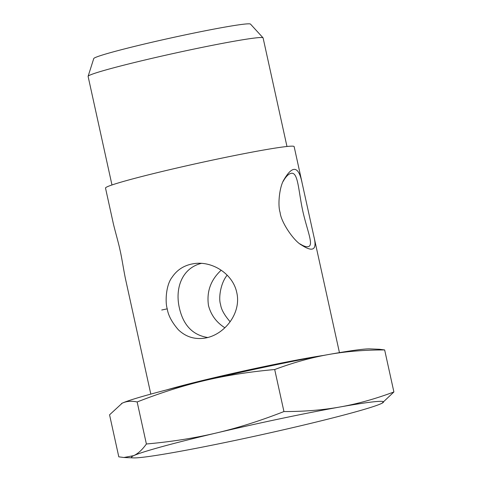 <?xml version="1.0" encoding="UTF-8"?>
<svg xmlns="http://www.w3.org/2000/svg" width="482" height="482" viewBox="0 0 482 482"><rect width="100%" height="100%" fill="white"/><g stroke="black" fill="none" stroke-linecap="round" stroke-linejoin="round"><path stroke-width="0.72" d="M111.975 184.968L88.104 76.403A89.586 4.067 -12.4 0 1 88.116 76.289A89.586 4.067 -12.4 0 1 174.731 53.195A89.586 4.067 -12.4 0 1 263.045 37.825A89.586 4.067 -12.4 0 1 263.1 37.927L286.971 146.492M263.045 37.825L250.495 24.1A80.277 3.639 167.6 0 0 171.363 37.867A80.277 3.639 167.6 0 0 93.749 58.563L88.116 76.289M301.877 181.792L294.141 146.588A96.569 4.38 167.6 0 0 198.885 163.049A96.569 4.38 167.6 0 0 105.51 188.064L113.252 223.268M283.145 181.413C285.79 176.701 288.387 174.032 290.923 173.4C298.201 171.309 298.328 190.559 302.798 211.11C307.088 230.372 314.137 245.585 308.191 246.645C306.293 247.061 303.588 246.151 300.069 243.928M280.126 212.514C280.928 221.895 293.713 240.988 301.624 245.097C312.938 252.448 317.084 249.845 314.059 237.289L301.846 181.798C298.394 165.947 292.417 165.266 283.91 179.756C279.259 187.197 277.668 205.621 280.126 212.514M161.735 309.998L167.254 308.848C165.091 302.497 165.808 285.139 172.074 277.283C177.539 269.095 185.498 264.461 195.939 263.395C213.544 261.684 232.969 274.342 236.74 292.466C241.922 314.137 222.678 337.153 202.091 338.412C193.071 339.123 185.166 336.255 178.382 329.802C171.881 322.271 168.17 315.288 167.254 308.848M125.633 279.584L125.447 278.759C123.814 270.95 121.512 256.093 120.06 250.26C118.915 244.29 114.867 230.251 113.246 223.274L113.065 222.425M207.555 337.484C192.649 335.032 183.25 325.157 179.358 307.859C174.785 287.971 182.232 267.962 201.494 263.353M227.179 275.168C220.238 283.524 218.473 298.888 220.581 304.485C221.16 309.305 224.347 315.071 230.143 321.777M221.184 270.215C210.73 279.873 206.495 291.628 208.477 305.474C210.929 314.957 216.4 322.392 224.895 327.784M121.512 403.518A129.043 5.856 -12.4 0 1 121.536 403.5A129.043 5.856 -12.4 0 1 122.205 403.175L109.559 414.821L118.801 456.84L123.904 457.502L133.743 455.635A129.043 5.856 167.6 0 0 133.496 457.9A129.043 5.856 167.6 0 0 174.924 452.267A129.043 5.856 167.6 0 0 298.677 426.251A129.043 5.856 167.6 0 0 381.244 403.609A129.043 5.856 167.6 0 0 381.913 403.283A129.043 5.856 167.6 0 0 340.063 406.977A129.043 5.856 167.6 0 0 216.31 432.993C237.945 427.896 260.491 420.75 283.94 411.556C304.064 411.592 322.771 410.068 340.063 406.977C357.361 403.904 375.303 398.903 393.896 391.968L381.943 403.271M379.551 349.281L384.654 349.944C364.531 349.908 345.823 351.432 328.531 354.523A129.043 5.856 -12.4 0 1 369.953 348.884L379.551 349.281M328.531 354.523C311.233 357.596 293.291 362.597 274.698 369.531C249.718 371.755 226.413 375.424 204.778 380.533A129.043 5.856 -12.4 0 1 328.531 354.523M204.778 380.533C183.142 385.63 160.596 392.776 137.153 401.97C131.526 400.747 126.549 401.151 122.205 403.175A129.043 5.856 -12.4 0 1 204.778 380.533M133.743 455.635C138.081 453.622 142.298 449.742 146.389 443.994C171.369 441.771 194.68 438.102 216.31 432.993A129.043 5.856 167.6 0 0 133.743 455.635M384.654 349.944L393.896 391.968M274.698 369.531L283.94 411.556M137.153 401.97L146.389 443.994M323.386 355.451A96.569 4.38 167.6 0 0 166.567 389.926M339.442 352.637L314.077 237.283M150.812 394.107L125.453 278.759M133.496 457.9L123.904 457.502"/></g></svg>
